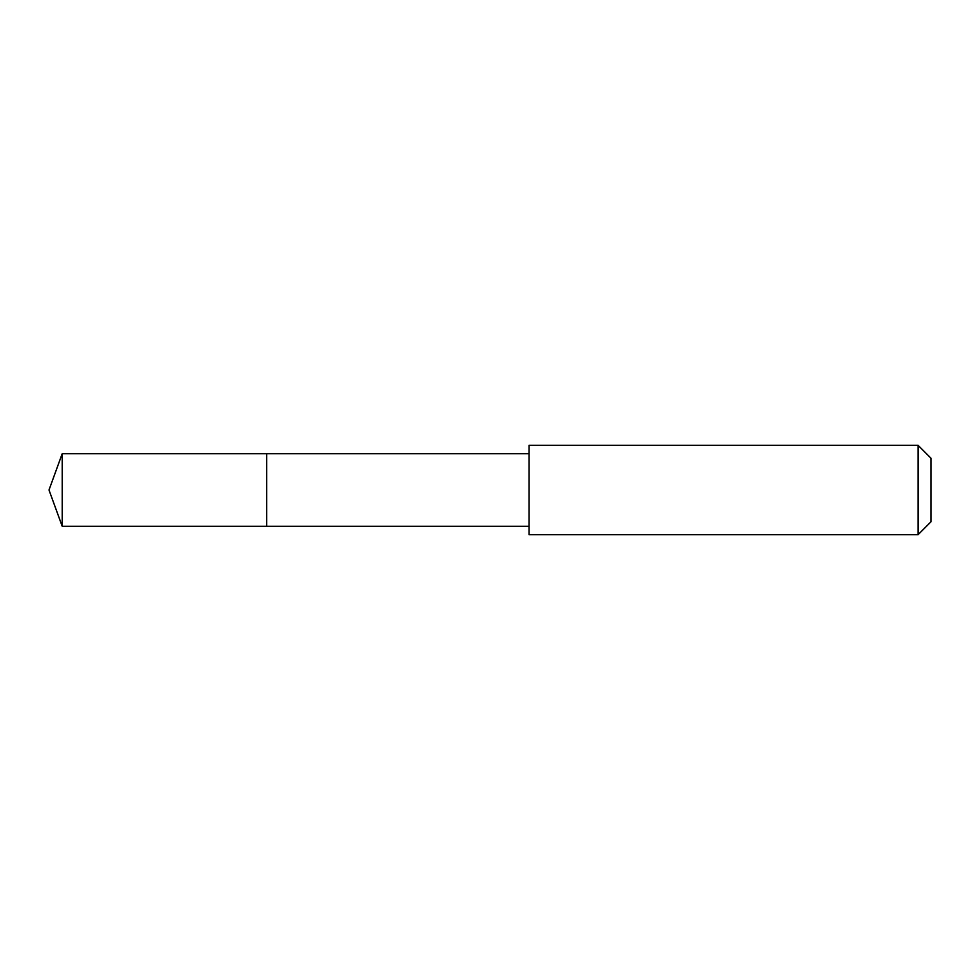 <?xml version="1.0" encoding="UTF-8"?>
<svg xmlns="http://www.w3.org/2000/svg" width="980" height="980" viewBox="0 0 980 980"><rect width="100%" height="100%" fill="white"/><g stroke="black" fill="none" stroke-linecap="round" stroke-linejoin="round"><path stroke-width="1.47" d="M266.707 490.49L266.707 453.716L62.206 453.716L62.206 526.285L266.707 526.285L266.707 453.716L529.065 453.728L529.065 526.272L266.707 526.285L266.707 490.49M529.077 445.337L529.077 534.663L918.113 534.663L918.113 445.337L529.077 445.337L529.065 453.728M918.113 445.337L931 458.236L931 521.764L918.113 534.663M266.707 526.285L62.206 526.285L49 490L62.206 526.285M49 490L62.206 453.716M529.065 526.272L529.077 534.663"/></g></svg>
